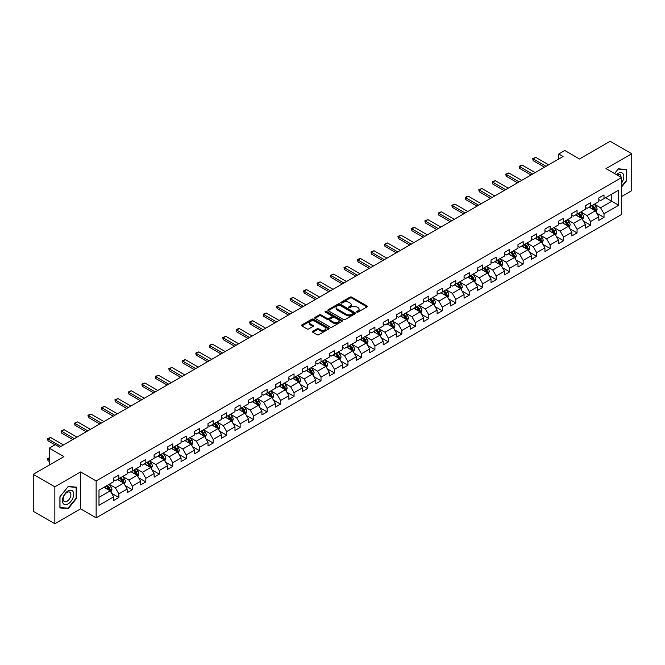 <?xml version="1.0" encoding="UTF-8"?>
<svg xmlns="http://www.w3.org/2000/svg" width="665" height="665" viewBox="0 0 665 665"><rect width="100%" height="100%" fill="white"/><g stroke="black" fill="none" stroke-linecap="round" stroke-linejoin="round"><path stroke-width="1" d="M356.797 312.118A0.84 0.482 0 0 0 357.986 312.118L366.997 306.914A1.197 0.69 0 0 0 367.346 306.424A1.197 0.69 0 0 0 366.997 305.933L351.735 297.122A1.197 0.69 0 0 0 350.039 297.122L341.029 302.326A0.84 0.482 0 0 0 342.217 303.007L343.381 302.334A3.84 2.219 0 0 1 348.809 302.334L350.081 303.074A3.84 2.219 0 0 1 351.203 304.637A3.84 2.219 0 0 1 350.081 306.208L348.917 306.873A0.84 0.482 0 0 0 350.098 307.562L351.27 306.889A3.84 2.219 0 0 1 356.689 306.889L357.969 307.621A3.84 2.219 0 0 1 359.092 309.192A3.84 2.219 0 0 1 357.969 310.755L356.797 311.428A0.84 0.482 0 0 0 356.797 312.118L356.797 311.428M312.808 331.295A1.197 0.69 0 0 0 312.459 331.785A1.197 0.69 0 0 0 312.808 332.276L317.097 334.744A1.197 0.69 0 0 0 318.793 334.744L328.793 328.967A1.197 0.69 0 0 0 329.15 328.477A1.197 0.69 0 0 0 328.793 327.986L313.531 319.175A1.197 0.69 0 0 0 311.835 319.175L301.827 324.952A1.197 0.69 0 0 0 301.478 325.443A1.197 0.69 0 0 0 301.827 325.933L307.006 328.917A1.197 0.69 0 0 0 308.701 328.917L312.982 326.449A1.197 0.69 0 0 0 313.331 325.958A1.197 0.69 0 0 0 312.982 325.468L310.414 323.988A3.209 1.854 0 0 1 309.474 322.675A3.209 1.854 0 0 1 311.453 320.962A3.209 1.854 0 0 1 314.952 321.37L325.002 327.172A3.209 1.854 0 0 1 325.941 328.477A3.209 1.854 0 0 1 323.963 330.189A3.209 1.854 0 0 1 320.464 329.79L318.793 328.818A1.197 0.69 0 0 0 317.097 328.818L312.808 331.295L312.808 332.276M621.559 196.541L631.75 190.656L631.75 153.748L610.154 141.279L579.481 158.985L564.801 150.506L558.75 153.997L563.072 156.491L59.601 447.163L55.278 444.669L49.235 448.16L49.235 465.118M54.846 486.813L54.846 523.721L80.59 508.858L80.59 471.951L54.846 486.813L33.25 474.345L63.915 456.639L49.235 448.16M80.59 471.951L96.142 480.928L621.559 177.588L621.559 214.496L96.142 517.836L96.142 480.928M631.75 153.748L606.006 168.611L621.559 177.588M343.464 319.516A1.197 0.69 0 0 0 345.16 319.516L355.168 313.739A1.197 0.69 0 0 0 355.517 313.257A1.197 0.69 0 0 0 355.168 312.766L339.906 303.955A1.197 0.69 0 0 0 338.211 303.955L328.202 309.732A1.197 0.69 0 0 0 327.853 310.214A1.197 0.69 0 0 0 328.202 310.705L343.464 319.516M325.609 312.292A0.84 0.482 0 0 1 326.465 312.417L341.968 321.361L331.976 327.13A1.197 0.69 0 0 1 330.281 327.13L315.019 318.319L315.019 317.338A1.197 0.69 0 0 0 314.661 317.828A1.197 0.69 0 0 0 315.019 318.319M315.019 317.338L319.3 314.869A1.197 0.69 0 0 1 320.996 314.869L327.188 318.444A1.197 0.69 0 0 0 328.884 318.444L331.719 316.806A1.197 0.69 0 0 0 332.076 316.316A1.197 0.69 0 0 0 331.719 315.825L325.276 312.101A0.84 0.482 0 0 1 326.465 311.42L341.985 320.38A1.197 0.69 0 0 1 342.334 320.863A1.197 0.69 0 0 1 341.985 321.353L341.985 320.38M54.846 523.721L33.25 511.252L33.25 474.345M111.645 493.322L118.86 497.487L118.86 493.846L127.156 489.058L127.156 492.699L132.335 489.706L132.335 486.065L140.631 481.277L140.631 484.918L145.818 481.925L145.818 478.285L154.105 473.497L154.105 477.138L159.292 474.145L159.292 470.504L167.588 465.716L167.588 469.357L172.767 466.365L172.767 462.724L181.063 457.936L181.063 461.577L186.242 458.584L186.242 454.943L194.537 450.155L194.537 453.796L199.724 450.804L199.724 447.163L208.012 442.375L208.012 446.015L213.199 443.023L213.199 439.382L221.487 434.594L221.487 438.235L226.674 435.243L226.674 431.602L234.969 426.814L234.969 430.455L240.148 427.462L240.148 423.821L248.444 419.033L248.444 422.674L253.631 419.682L253.631 416.041L261.919 411.253L261.919 414.894L267.106 411.901L267.106 408.26L275.393 403.472L275.393 407.113L280.58 404.121L280.58 400.48L288.876 395.692L288.876 399.332L294.055 396.34L294.055 392.699L302.351 387.911L302.351 391.552L307.538 388.56L307.538 384.919L315.825 380.131L315.825 383.772L321.012 380.779L321.012 377.138L329.3 372.35L329.3 375.991L334.487 372.999L334.487 369.358L342.783 364.57L342.783 368.211L347.961 365.218L347.961 361.577L356.257 356.789L356.257 360.43L361.444 357.438L361.444 353.797L369.732 349.009L369.732 352.65L374.919 349.657L374.919 346.016L383.206 341.228L383.206 344.869L388.393 341.877L388.393 338.236L396.689 333.448L396.689 337.089L401.868 334.096L401.868 330.455L410.164 325.667L410.164 329.308L415.351 326.316L415.351 322.675L423.638 317.887L423.638 321.528L428.825 318.535L428.825 314.894L437.113 310.106L437.113 313.747L442.3 310.755L442.3 307.114L450.596 302.326L450.596 305.966L455.774 302.974L455.774 299.333L464.07 294.545L464.07 298.186L469.257 295.194L469.257 291.553L477.545 286.765L477.545 290.406L482.732 287.413L482.732 283.772L491.019 278.984L491.019 282.625L496.206 279.632L496.206 275.992L504.502 271.204L504.502 274.844L509.681 271.852L509.681 268.211L517.977 263.423L517.977 267.064L523.156 264.072L523.156 260.431L531.451 255.643L531.451 259.284L536.638 256.291L536.638 252.65L544.926 247.862L544.926 251.503L550.113 248.511L550.113 244.87L558.409 240.082L558.409 243.722L563.587 240.73L563.587 237.089L571.883 232.301L571.883 235.942L577.062 232.95L577.062 229.309L585.358 224.521L585.358 228.162L590.545 225.169L590.545 221.528L598.832 216.74L598.832 220.381L604.019 217.388L604.019 213.748L618.708 205.269L618.708 190.107L611.792 194.097L611.792 201.279L618.708 205.269M118.86 497.487L113.682 500.479L113.682 496.838L98.994 505.317L98.994 490.155L113.682 481.676L113.682 478.035L118.86 475.043L118.86 478.684L127.156 473.896L127.156 470.255L132.335 467.262L132.335 470.903L140.631 466.115L140.631 462.474L145.818 459.482L145.818 463.123L154.105 458.335L154.105 454.694L159.292 451.701L159.292 455.342L167.588 450.554L167.588 446.913L172.767 443.921L172.767 447.562L181.063 442.774L181.063 439.133L186.242 436.14L186.242 439.781L194.537 434.993L194.537 431.352L199.724 428.36L199.724 432.001L208.012 427.213L208.012 423.572L213.199 420.579L213.199 424.22L221.487 419.432L221.487 415.791L226.674 412.799L226.674 416.44L234.969 411.652L234.969 408.011L240.148 405.018L240.148 408.659L248.444 403.871L248.444 400.23L253.631 397.238L253.631 400.879L261.919 396.091L261.919 392.45L267.106 389.457L267.106 393.098L275.393 388.31L275.393 384.669L280.58 381.677L280.58 385.318L288.876 380.53L288.876 376.889L294.055 373.896L294.055 377.537L302.351 372.749L302.351 369.108L307.538 366.116L307.538 369.757L315.825 364.969L315.825 361.328L321.012 358.335L321.012 361.976L329.3 357.188L329.3 353.547L334.487 350.555L334.487 354.196L342.783 349.408L342.783 345.767L347.961 342.774L347.961 346.415L356.257 341.627L356.257 337.986L361.444 334.994L361.444 338.635L369.732 333.847L369.732 330.206L374.919 327.213L374.919 330.854L383.206 326.066L383.206 322.425L388.393 319.433L388.393 323.074L396.689 318.286L396.689 314.645L401.868 311.652L401.868 315.293L410.164 310.505L410.164 306.864L415.351 303.872L415.351 307.513L423.638 302.725L423.638 299.084L428.825 296.091L428.825 299.732L437.113 294.944L437.113 291.303L442.3 288.311L442.3 291.952L450.596 287.164L450.596 283.523L455.774 280.53L455.774 284.171L464.07 279.383L464.07 275.742L469.257 272.75L469.257 276.391L477.545 271.603L477.545 267.962L482.732 264.969L482.732 268.61L491.019 263.822L491.019 260.181L496.206 257.189L496.206 260.83L504.502 256.042L504.502 252.401L509.681 249.408L509.681 253.049L517.977 248.261L517.977 244.62L523.156 241.628L523.156 245.269L531.451 240.481L531.451 236.84L536.638 233.847L536.638 237.488L544.926 232.7L544.926 229.059L550.113 226.067L550.113 229.708L558.409 224.92L558.409 221.279L563.587 218.286L563.587 221.927L571.883 217.139L571.883 213.498L577.062 210.506L577.062 214.147L585.358 209.359L585.358 205.718L590.545 202.725L590.545 206.366L598.832 201.578L598.832 197.937L604.019 194.945L604.019 198.586L618.708 190.107M117.481 479.482L123.698 483.073L115.402 487.861L109.185 484.27M113.682 479.681L115.402 480.679L118.86 478.684M115.402 487.861L118.86 493.846M123.698 483.073L127.156 489.058M130.955 471.701L137.173 475.292L128.885 480.08L122.659 476.489M127.156 471.901L128.885 472.898L132.335 470.903M128.885 480.08L132.335 486.065M137.173 475.292L140.631 481.277M144.43 463.921L150.656 467.512L142.36 472.3L136.142 468.709M140.631 464.12L142.36 465.118L145.818 463.123M142.36 472.3L145.818 478.285M150.656 467.512L154.105 473.497M157.913 456.14L164.13 459.731L155.834 464.519L149.617 460.928M154.105 456.34L155.834 457.337L159.292 455.342M155.834 464.519L159.292 470.504M164.13 459.731L167.588 465.716M171.387 448.36L177.605 451.951L169.309 456.739L163.091 453.148M167.588 448.559L169.309 449.557L172.767 447.562M169.309 456.739L172.767 462.724M177.605 451.951L181.063 457.936M184.862 440.579L191.079 444.17L182.792 448.958L176.566 445.367M181.063 440.779L182.792 441.776L186.242 439.781M182.792 448.958L186.242 454.943M191.079 444.17L194.537 450.155M198.336 432.799L204.562 436.39L196.266 441.178L190.049 437.587M194.537 432.998L196.266 433.996L199.724 432.001M196.266 441.178L199.724 447.163M204.562 436.39L208.012 442.375M211.819 425.018L218.037 428.609L209.741 433.397L203.523 429.806M208.012 425.218L209.741 426.215L213.199 424.22M209.741 433.397L213.199 439.382M218.037 428.609L221.487 434.594M225.294 417.238L231.511 420.829L223.216 425.617L216.998 422.026M221.487 417.437L223.216 418.435L226.674 416.44M223.216 425.617L226.674 431.602M231.511 420.829L234.969 426.814M238.768 409.457L244.986 413.048L236.698 417.836L230.472 414.245M234.969 409.657L236.698 410.654L240.148 408.659M236.698 417.836L240.148 423.821M244.986 413.048L248.444 419.033M252.243 401.677L258.469 405.268L250.173 410.056L243.955 406.465M248.444 401.876L250.173 402.874L253.631 400.879M250.173 410.056L253.631 416.041M258.469 405.268L261.919 411.253M265.717 393.896L271.943 397.487L263.648 402.275L257.43 398.684M261.919 394.096L263.648 395.093L267.106 393.098M263.648 402.275L267.106 408.26M271.943 397.487L275.393 403.472M279.2 386.116L285.418 389.707L277.122 394.495L270.904 390.904M275.393 386.315L277.122 387.313L280.58 385.318M277.122 394.495L280.58 400.48M285.418 389.707L288.876 395.692M292.675 378.335L298.893 381.926L290.605 386.714L284.379 383.123M288.876 378.535L290.605 379.532L294.055 377.537M290.605 386.714L294.055 392.699M298.893 381.926L302.351 387.911M306.149 370.555L312.375 374.146L304.08 378.934L297.862 375.343M302.351 370.754L304.08 371.752L307.538 369.757M304.08 378.934L307.538 384.919M312.375 374.146L315.825 380.131M319.624 362.774L325.85 366.365L317.554 371.153L311.336 367.562M315.825 362.974L317.554 363.971L321.012 361.976M317.554 371.153L321.012 377.138M325.85 366.365L329.3 372.35M333.107 354.994L339.325 358.585L331.029 363.373L324.811 359.782M329.3 355.193L331.029 356.191L334.487 354.196M331.029 363.373L334.487 369.358M339.325 358.585L342.783 364.57M346.581 347.213L352.799 350.804L344.512 355.592L338.286 352.001M342.783 347.413L344.512 348.41L347.961 346.415M344.512 355.592L347.961 361.577M352.799 350.804L356.257 356.789M360.056 339.433L366.282 343.024L357.986 347.812L351.768 344.221M356.257 339.632L357.986 340.63L361.444 338.635M357.986 347.812L361.444 353.797M366.282 343.024L369.732 349.009M373.531 331.652L379.757 335.243L371.461 340.031L365.243 336.44M369.732 331.852L371.461 332.849L374.919 330.854M371.461 340.031L374.919 346.016M379.757 335.243L383.206 341.228M387.013 323.872L393.231 327.463L384.935 332.251L378.718 328.66M383.206 324.071L384.935 325.069L388.393 323.074M384.935 332.251L388.393 338.236M393.231 327.463L396.689 333.448M400.488 316.091L406.706 319.682L398.418 324.47L392.192 320.879M396.689 316.291L398.418 317.288L401.868 315.293M398.418 324.47L401.868 330.455M406.706 319.682L410.164 325.667M413.963 308.311L420.18 311.902L411.893 316.69L405.675 313.099M410.164 308.51L411.893 309.508L415.351 307.513M411.893 316.69L415.351 322.675M420.18 311.902L423.638 317.887M427.437 300.53L433.663 304.121L425.367 308.909L419.15 305.318M423.638 300.73L425.367 301.727L428.825 299.732M425.367 308.909L428.825 314.894M433.663 304.121L437.113 310.106M440.92 292.75L447.138 296.341L438.842 301.129L432.624 297.538M437.113 292.949L438.842 293.947L442.3 291.952M438.842 301.129L442.3 307.114M447.138 296.341L450.596 302.326M454.394 284.969L460.612 288.56L452.325 293.348L446.099 289.757M450.596 285.169L452.325 286.166L455.774 284.171M452.325 293.348L455.774 299.333M460.612 288.56L464.07 294.545M467.869 277.189L474.087 280.78L465.799 285.568L459.582 281.977M464.07 277.388L465.799 278.386L469.257 276.391M465.799 285.568L469.257 291.553M474.087 280.78L477.545 286.765M481.344 269.408L487.57 272.999L479.274 277.787L473.056 274.196M477.545 269.608L479.274 270.605L482.732 268.61M479.274 277.787L482.732 283.772M487.57 272.999L491.019 278.984M494.827 261.628L501.044 265.219L492.748 270.007L486.531 266.416M491.019 261.827L492.748 262.825L496.206 260.83M492.748 270.007L496.206 275.992M501.044 265.219L504.502 271.204M508.301 253.847L514.519 257.438L506.231 262.226L500.005 258.635M504.502 254.047L506.231 255.044L509.681 253.049M506.231 262.226L509.681 268.211M514.519 257.438L517.977 263.423M521.776 246.067L527.993 249.658L519.706 254.446L513.488 250.855M517.977 246.266L519.706 247.264L523.156 245.269M519.706 254.446L523.156 260.431M527.993 249.658L531.451 255.643M535.25 238.286L541.476 241.877L533.18 246.665L526.963 243.074M531.451 238.486L533.18 239.483L536.638 237.488M533.18 246.665L536.638 252.65M541.476 241.877L544.926 247.862M548.733 230.506L554.951 234.097L546.655 238.885L540.437 235.294M544.926 230.705L546.655 231.703L550.113 229.708M546.655 238.885L550.113 244.87M554.951 234.097L558.409 240.082M562.208 222.725L568.425 226.316L560.138 231.104L553.912 227.513M558.409 222.925L560.138 223.922L563.587 221.927M560.138 231.104L563.587 237.089M568.425 226.316L571.883 232.301M575.682 214.945L581.9 218.536L573.612 223.324L567.386 219.733M571.883 215.144L573.612 216.142L577.062 214.147M573.612 223.324L577.062 229.309M581.9 218.536L585.358 224.521M589.157 207.164L595.383 210.755L587.087 215.543L580.869 211.952M585.358 207.364L587.087 208.361L590.545 206.366M587.087 215.543L590.545 221.528M595.383 210.755L598.832 216.74M605.574 197.688L611.792 201.279L600.562 207.763L594.344 204.172M598.832 199.583L600.562 200.581L604.019 198.586M600.562 207.763L604.019 213.748M80.59 508.858L96.142 517.836M558.75 153.997L558.75 158.985M98.994 497.337L110.224 490.853L104.006 487.262M110.224 490.853L113.682 496.838M596.804 213.224L604.019 217.388M583.33 221.004L590.545 225.169M569.855 228.785L577.062 232.95M556.372 236.565L563.587 240.73M542.898 244.346L550.113 248.511M529.423 252.126L536.638 256.291M515.949 259.907L523.156 264.072M502.466 267.687L509.681 271.852M488.991 275.468L496.206 279.632M475.517 283.248L482.732 287.413M462.042 291.029L469.257 295.194M448.559 298.809L455.774 302.974M435.085 306.59L442.3 310.755M421.61 314.37L428.825 318.535M408.135 322.151L415.351 326.316M394.653 329.931L401.868 334.096M381.178 337.712L388.393 341.877M367.703 345.492L374.919 349.657M354.229 353.273L361.444 357.438M340.754 361.053L347.961 365.218M327.271 368.834L334.487 372.999M313.797 376.614L321.012 380.779M300.322 384.395L307.538 388.56M286.848 392.175L294.055 396.34M273.365 399.956L280.58 404.121M259.89 407.736L267.106 411.901M246.416 415.517L253.631 419.682M232.941 423.297L240.148 427.462M219.458 431.078L226.674 435.243M205.984 438.858L213.199 443.023M192.509 446.639L199.724 450.804M179.035 454.419L186.242 458.584M165.552 462.2L172.767 466.365M152.077 469.98L159.292 474.145M138.603 477.761L145.818 481.925M125.128 485.541L132.335 489.706M621.559 187.065L626.696 180.672L626.696 169.558L618.359 168.81L614.56 173.548M59.9 507.91L68.237 508.659L76.575 498.285L76.575 487.171L68.237 486.423L59.9 496.797L59.9 507.91M626.264 180.423L626.696 180.672M76.142 498.035L76.575 498.285M67.356 508.143L68.237 508.659M357.138 312.234L357.969 311.752A3.84 2.219 0 0 0 359.092 310.189L359.092 309.192M351.203 304.637L351.203 305.634A3.84 2.219 0 0 1 350.081 307.205L349.25 307.679M366.98 306.922L351.735 298.12A1.197 0.69 0 0 0 350.039 298.12L341.361 303.124M355.168 312.766L355.168 313.739L339.906 304.952A1.197 0.69 0 0 0 338.211 304.952L328.219 310.713L328.202 309.732M353.049 313.597A0.84 0.482 0 0 0 353.049 312.907L339.649 305.177A0.84 0.482 0 0 0 338.46 305.177L337.23 305.883A3.84 2.219 0 0 0 336.108 307.454A3.84 2.219 0 0 0 337.23 309.017L346.39 314.304A3.84 2.219 0 0 0 351.818 314.304L353.049 313.597L353.049 314.595A0.84 0.482 0 0 0 353.29 314.254L353.29 313.257M336.108 307.454L336.108 308.452A3.84 2.219 0 0 0 337.23 310.015L337.23 309.017M353.049 314.595L351.818 315.301A3.84 2.219 0 0 1 346.39 315.301L337.23 310.015M315.035 318.327L319.3 315.867L319.3 314.869M332.076 316.316L332.076 317.313A1.197 0.69 0 0 1 331.719 317.803L328.884 319.441A1.197 0.69 0 0 1 327.188 319.441L320.996 315.867A1.197 0.69 0 0 0 319.3 315.867M333.606 322.151A3.209 1.854 0 0 0 337.105 322.55A3.209 1.854 0 0 0 339.084 320.838A3.209 1.854 0 0 0 338.144 319.532L334.603 317.488A1.197 0.69 0 0 0 332.907 317.488L330.064 319.125A1.197 0.69 0 0 0 329.715 319.616A1.197 0.69 0 0 0 330.064 320.106L333.606 322.151L333.606 323.148A3.209 1.854 0 0 0 337.105 323.547A3.209 1.854 0 0 0 339.084 321.835L339.084 320.838M329.715 319.616L329.715 320.613A1.197 0.69 0 0 0 330.064 321.104L330.064 320.106M333.606 323.148L330.064 321.104M325.941 328.477L325.941 329.474A3.209 1.854 0 0 1 323.963 331.187A3.209 1.854 0 0 1 320.464 330.788L318.793 329.815A1.197 0.69 0 0 0 317.097 329.815L312.824 332.284M309.474 322.675L309.474 323.672A3.209 1.854 0 0 0 310.414 324.986L310.414 323.988M312.966 326.457L310.414 324.986M328.776 328.976L313.531 320.173A1.197 0.69 0 0 0 311.835 320.173L301.844 325.941L301.827 324.952M596.064 211.936L597.087 209.342A3.234 1.87 -120 0 0 596.056 206.591L594.277 204.213M591.168 208.32L589.955 206.707M591.592 205.759L593.38 208.137A3.234 1.87 60 0 1 594.302 210.082L595.341 209.483A3.234 1.87 -120 0 0 594.419 207.538L592.631 205.161M591.825 205.626L593.803 208.261A1.646 0.956 60 0 1 594.103 208.768L595.341 209.483M546.056 166.317L533.164 158.869L533.164 160.664L532.69 158.594L535.757 157.372L548.642 164.82M544.494 167.214L533.164 160.664M535.757 157.372L533.164 158.869L532.69 158.594M621.559 183.075A7.938 4.588 120 0 0 623.047 180.265A7.938 4.588 120 0 0 622.556 173.233A7.938 4.588 120 0 0 616.472 174.646M625.732 169.475L626.264 169.783L626.264 180.548L621.559 186.408M614.576 173.557L618.184 169.06L626.264 169.783M621.002 177.264A5.436 3.142 120 0 0 619.88 174.529A5.436 3.142 120 0 0 616.954 174.928M68.063 503.92A7.938 4.588 120 0 0 73.682 494.195A7.938 4.588 120 0 0 68.063 490.953A7.938 4.588 120 0 0 62.452 500.679A7.938 4.588 120 0 0 68.063 503.92M67.04 501.285A5.436 3.142 120 0 0 70.59 496.497A5.436 3.142 120 0 0 69.759 492.142A5.436 3.142 120 0 0 67.04 492.408A5.436 3.142 120 0 0 63.491 497.204A5.436 3.142 120 0 0 64.322 501.56A5.436 3.142 120 0 0 67.04 501.285M59.991 496.722L68.063 486.672L76.142 487.395L76.142 498.16L68.063 508.21L59.991 507.486L59.991 496.722M75.611 487.079L76.142 487.395M582.59 219.716L583.612 217.131A3.234 1.87 -120 0 0 582.582 214.371L580.794 211.994M577.686 216.1L576.48 214.487M578.118 213.54L579.905 215.917A3.234 1.87 60 0 1 580.828 217.862L581.867 217.264A3.234 1.87 -120 0 0 580.936 215.319L579.157 212.941M578.342 213.407L580.321 216.05A1.646 0.956 60 0 1 580.62 216.549L581.867 217.264M569.107 227.497L570.138 224.911A3.234 1.87 -120 0 0 569.107 222.152L567.32 219.774M564.211 223.881L563.006 222.268M564.643 221.32L566.422 223.698A3.234 1.87 60 0 1 567.353 225.643L568.392 225.044A3.234 1.87 -120 0 0 567.461 223.099L565.682 220.722M564.868 221.187L566.846 223.831A1.646 0.956 60 0 1 567.145 224.329L568.392 225.044M532.574 174.097L519.689 166.649L519.689 168.445L519.215 166.375L520.504 165.627L522.274 165.153L535.167 172.601M531.019 174.995L519.689 168.445M522.274 165.153L519.689 166.649L519.215 166.375M519.099 181.878L506.206 174.43L506.206 176.225L505.733 174.155L508.8 172.933L521.692 180.381M517.545 182.775L506.206 176.225M508.8 172.933L506.206 174.43L505.733 174.155M555.632 235.277L556.663 232.692A3.234 1.87 -120 0 0 555.624 229.932L553.845 227.555M550.736 231.661L549.523 230.048M551.169 229.101L552.948 231.478A3.234 1.87 60 0 1 553.879 233.423L554.909 232.825A3.234 1.87 -120 0 0 553.987 230.88L552.199 228.502M551.393 228.968L553.371 231.611A1.646 0.956 60 0 1 553.671 232.11L554.909 232.825M542.158 243.058L543.18 240.472A3.234 1.87 -120 0 0 542.15 237.713L540.371 235.335M537.262 239.442L536.048 237.829M537.686 236.881L539.473 239.259A3.234 1.87 60 0 1 540.396 241.204L541.435 240.605A3.234 1.87 -120 0 0 540.512 238.66L538.725 236.283M537.918 236.748L539.897 239.392A1.646 0.956 60 0 1 540.196 239.89L541.435 240.605M528.683 250.838L529.706 248.253A3.234 1.87 -120 0 0 528.675 245.493L526.888 243.116M523.779 247.222L522.574 245.609M524.211 244.662L525.998 247.039A3.234 1.87 60 0 1 526.921 248.984L527.96 248.386A3.234 1.87 -120 0 0 527.029 246.441L525.25 244.063M524.436 244.529L526.414 247.172A1.646 0.956 60 0 1 526.713 247.671L527.96 248.386M505.624 189.658L492.732 182.21L492.732 184.006L492.258 181.936L493.555 181.188L495.325 180.714L508.218 188.162M504.07 190.556L492.732 184.006M495.325 180.714L492.732 182.21L492.258 181.936M492.15 197.439L479.257 189.991L479.257 191.786L478.783 189.716L481.851 188.494L494.735 195.942M490.587 198.336L479.257 191.786M481.851 188.494L479.257 189.991L478.783 189.716M478.667 205.219L465.783 197.771L465.783 199.567L465.309 197.497L466.597 196.749L468.368 196.275L481.261 203.723M477.113 206.117L465.783 199.567M468.368 196.275L465.783 197.771L465.309 197.497M465.192 213L452.3 205.552L452.3 207.347L451.826 205.277L454.893 204.055L467.786 211.503M463.638 213.897L452.3 207.347M454.893 204.055L452.3 205.552L451.826 205.277M451.718 220.78L438.825 213.332L438.825 215.136L438.351 213.058L439.648 212.31L441.419 211.836L454.311 219.284M450.163 221.678L438.825 215.136M441.419 211.836L438.825 213.332L438.351 213.058M438.243 228.56L425.351 221.121L425.351 222.916L424.877 220.847L427.944 219.625L440.829 227.064M436.681 229.458L425.351 222.916M427.944 219.625L425.351 221.121L424.877 220.847M424.76 236.341L411.876 228.901L411.876 230.697L411.402 228.627L412.691 227.879L414.47 227.405L427.354 234.845M423.206 237.239L411.876 230.697M414.47 227.405L411.876 228.901L411.402 228.627M411.286 244.122L398.393 236.682L398.393 238.477L397.919 236.407L400.987 235.186L413.879 242.625M409.731 245.019L398.393 238.477M400.987 235.186L398.393 236.682L397.919 236.407M397.811 251.902L384.919 244.462L384.919 246.258L384.445 244.188L387.512 242.966L400.405 250.406M396.257 252.8L384.919 246.258M387.512 242.966L384.919 244.462L384.445 244.188M384.337 259.683L371.444 252.243L371.444 254.038L370.97 251.969L374.038 250.747L386.922 258.186M382.774 260.58L371.444 254.038M374.038 250.747L371.444 252.243L370.97 251.969M370.854 267.463L357.969 260.023L357.969 261.819L357.496 259.749L358.784 259.001L360.563 258.527L373.447 265.967M369.299 268.361L357.969 261.819M360.563 258.527L357.969 260.023L357.496 259.749M357.379 275.244L344.487 267.804L344.487 269.599L344.013 267.529L347.08 266.308L359.973 273.747M355.825 276.141L344.487 269.599M347.08 266.308L344.487 267.804L344.013 267.529M343.905 283.024L331.012 275.584L331.012 277.38L330.538 275.31L333.606 274.088L346.498 281.528M342.35 283.922L331.012 277.38M333.606 274.088L331.012 275.584L330.538 275.31M330.43 290.805L317.538 283.365L317.538 285.16L317.064 283.091L320.131 281.869L333.015 289.308M328.867 291.702L317.538 285.16M320.131 281.869L317.538 283.365L317.064 283.091M316.947 298.585L304.063 291.145L304.063 292.941L303.589 290.871L304.878 290.123L306.656 289.649L319.541 297.089M315.393 299.483L304.063 292.941M306.656 289.649L304.063 291.145L303.589 290.871M303.473 306.365L290.588 298.926L290.588 300.721L290.106 298.651L293.174 297.43L306.066 304.869M301.918 307.263L290.588 300.721M293.174 297.43L290.588 298.926L290.106 298.651M289.998 314.146L277.106 306.706L277.106 308.502L276.632 306.432L279.699 305.21L292.592 312.65M288.444 315.044L277.106 308.502M279.699 305.21L277.106 306.706L276.632 306.432M276.524 321.926L263.631 314.487L263.631 316.282L263.157 314.213L266.224 312.991L279.109 320.43M274.969 322.824L263.631 316.282M266.224 312.991L263.631 314.487L263.157 314.213M263.041 329.707L250.156 322.267L250.156 324.063L249.683 321.993L250.971 321.245L252.75 320.771L265.634 328.211M261.486 330.605L250.156 324.063M252.75 320.771L250.156 322.267L249.683 321.993M515.2 258.619L516.231 256.033A3.234 1.87 -120 0 0 515.2 253.274L513.413 250.896M510.304 255.003L509.099 253.39M510.737 252.442L512.515 254.82A3.234 1.87 60 0 1 513.447 256.765L514.486 256.166A3.234 1.87 -120 0 0 513.555 254.221L511.776 251.844M510.961 252.309L512.939 254.953A1.646 0.956 60 0 1 513.239 255.451L514.486 256.166M501.726 266.399L502.757 263.814A3.234 1.87 -120 0 0 501.718 261.054L499.939 258.677M496.83 262.783L495.616 261.17M497.262 260.223L499.041 262.6A3.234 1.87 60 0 1 499.972 264.545L501.003 263.947A3.234 1.87 -120 0 0 500.08 262.002L498.293 259.624M497.487 260.09L499.465 262.733A1.646 0.956 60 0 1 499.764 263.232L501.003 263.947M488.251 274.18L489.274 271.594A3.234 1.87 -120 0 0 488.243 268.835L486.464 266.457M483.355 270.564L482.142 268.951M483.788 268.003L485.566 270.381A3.234 1.87 60 0 1 486.489 272.326L487.528 271.727A3.234 1.87 -120 0 0 486.605 269.782L484.818 267.405M484.012 267.87L485.99 270.514A1.646 0.956 60 0 1 486.29 271.012L487.528 271.727M474.777 281.96L475.799 279.375A3.234 1.87 -120 0 0 474.768 276.615L472.981 274.238M469.881 278.344L468.667 276.731M470.305 275.784L472.092 278.161A3.234 1.87 60 0 1 473.014 280.106L474.054 279.508A3.234 1.87 -120 0 0 473.123 277.563L471.344 275.185M470.529 275.651L472.507 278.294A1.646 0.956 60 0 1 472.807 278.793L474.054 279.508M461.294 289.74L462.325 287.155A3.234 1.87 -120 0 0 461.294 284.396L459.507 282.018M456.398 286.125L455.193 284.512M456.83 283.564L458.617 285.942A3.234 1.87 60 0 1 459.54 287.887L460.579 287.288A3.234 1.87 -120 0 0 459.648 285.343L457.869 282.966M457.055 283.431L459.033 286.075A1.646 0.956 60 0 1 459.332 286.573L460.579 287.288M447.819 297.521L448.85 294.936A3.234 1.87 -120 0 0 447.811 292.176L446.032 289.799M442.923 293.905L441.71 292.292M443.356 291.345L445.134 293.722A3.234 1.87 60 0 1 446.065 295.667L447.096 295.069A3.234 1.87 -120 0 0 446.173 293.124L444.386 290.746M443.58 291.212L445.558 293.855A1.646 0.956 60 0 1 445.858 294.354L447.096 295.069M434.345 305.301L435.367 302.716A3.234 1.87 -120 0 0 434.336 299.957L432.558 297.579M429.449 301.686L428.235 300.073M429.881 299.125L431.66 301.503A3.234 1.87 60 0 1 432.582 303.448L433.622 302.849A3.234 1.87 -120 0 0 432.699 300.904L430.912 298.527M430.105 298.992L432.084 301.636A1.646 0.956 60 0 1 432.383 302.134L433.622 302.849M420.87 313.082L421.893 310.497A3.234 1.87 -120 0 0 420.862 307.737L419.075 305.36M415.974 309.466L414.76 307.853M416.398 306.906L418.185 309.283A3.234 1.87 60 0 1 419.108 311.228L420.147 310.63A3.234 1.87 -120 0 0 419.216 308.685L417.437 306.307M416.623 306.773L418.601 309.416A1.646 0.956 60 0 1 418.9 309.915L420.147 310.63M407.387 320.863L408.418 318.277A3.234 1.87 -120 0 0 407.387 315.518L405.6 313.14M402.491 317.247L401.286 315.634M402.924 314.686L404.711 317.064A3.234 1.87 60 0 1 405.633 319.009L406.672 318.41A3.234 1.87 -120 0 0 405.741 316.465L403.963 314.088M403.148 314.553L405.126 317.197A1.646 0.956 60 0 1 405.426 317.695L406.672 318.41M393.913 328.643L394.944 326.058A3.234 1.87 -120 0 0 393.904 323.298L392.126 320.921M389.017 325.027L387.803 323.414M389.449 322.467L391.228 324.844A3.234 1.87 60 0 1 392.159 326.789L393.19 326.191A3.234 1.87 -120 0 0 392.267 324.246L390.48 321.868M389.673 322.334L391.652 324.977A1.646 0.956 60 0 1 391.951 325.476L393.19 326.191M380.438 336.424L381.461 333.838A3.234 1.87 -120 0 0 380.43 331.079L378.651 328.701M375.542 332.808L374.329 331.195M375.974 330.247L377.753 332.625A3.234 1.87 60 0 1 378.684 334.57L379.715 333.971A3.234 1.87 -120 0 0 378.792 332.026L377.005 329.649M376.199 330.114L378.177 332.758A1.646 0.956 60 0 1 378.476 333.256L379.715 333.971M366.964 344.204L367.986 341.619A3.234 1.87 -120 0 0 366.955 338.859L365.168 336.482M362.068 340.588L360.854 338.975M362.492 338.028L364.279 340.405A3.234 1.87 60 0 1 365.201 342.35L366.24 341.752A3.234 1.87 -120 0 0 365.309 339.807L363.531 337.429M362.716 337.895L364.694 340.538A1.646 0.956 60 0 1 364.994 341.037L366.24 341.752M353.481 351.985L354.512 349.399A3.234 1.87 -120 0 0 353.481 346.64L351.694 344.262M348.585 348.369L347.379 346.756M349.017 345.808L350.804 348.186A3.234 1.87 60 0 1 351.727 350.131L352.766 349.532A3.234 1.87 -120 0 0 351.835 347.587L350.056 345.21M349.241 345.675L351.22 348.319A1.646 0.956 60 0 1 351.519 348.817L352.766 349.532M340.006 359.765L341.037 357.18A3.234 1.87 -120 0 0 339.998 354.42L338.219 352.043M335.11 356.149L333.897 354.536M335.542 353.589L337.321 355.966A3.234 1.87 60 0 1 338.252 357.911L339.283 357.313A3.234 1.87 -120 0 0 338.36 355.368L336.573 352.99M335.767 353.456L337.745 356.099A1.646 0.956 60 0 1 338.044 356.598L339.283 357.313M326.532 367.546L327.554 364.96A3.234 1.87 -120 0 0 326.523 362.201L324.744 359.823M321.636 363.93L320.422 362.317M322.068 361.369L323.847 363.747A3.234 1.87 60 0 1 324.778 365.692L325.808 365.093A3.234 1.87 -120 0 0 324.886 363.148L323.099 360.771M322.292 361.236L324.271 363.88A1.646 0.956 60 0 1 324.57 364.378L325.808 365.093M313.057 375.326L314.079 372.741A3.234 1.87 -120 0 0 313.049 369.981L311.262 367.604M308.161 371.71L306.947 370.097M308.585 369.15L310.372 371.527A3.234 1.87 60 0 1 311.295 373.472L312.334 372.874A3.234 1.87 -120 0 0 311.411 370.929L309.624 368.551M308.809 369.017L310.788 371.66A1.646 0.956 60 0 1 311.087 372.159L312.334 372.874M299.574 383.107L300.605 380.521A3.234 1.87 -120 0 0 299.574 377.762L297.787 375.384M294.678 379.491L293.473 377.878M295.11 376.93L296.898 379.308A3.234 1.87 60 0 1 297.82 381.261L298.859 380.663A3.234 1.87 -120 0 0 297.928 378.709L296.149 376.332M295.335 376.797L297.313 379.441A1.646 0.956 60 0 1 297.612 379.939L298.859 380.663M286.1 390.887L287.13 388.302A3.234 1.87 -120 0 0 286.091 385.542L284.312 383.165M281.204 387.271L279.99 385.658M281.636 384.711L283.415 387.088A3.234 1.87 60 0 1 284.346 389.042L285.376 388.443A3.234 1.87 -120 0 0 284.454 386.49L282.675 384.112M281.86 384.578L283.839 387.221A1.646 0.956 60 0 1 284.138 387.72L285.376 388.443M272.625 398.668L273.656 396.082A3.234 1.87 -120 0 0 272.617 393.323L270.838 390.945M267.729 395.052L266.515 393.439M268.161 392.491L269.94 394.869A3.234 1.87 60 0 1 270.871 396.822L271.902 396.224A3.234 1.87 -120 0 0 270.979 394.27L269.192 391.893M268.386 392.358L270.364 395.002A1.646 0.956 60 0 1 270.663 395.5L271.902 396.224M259.151 406.448L260.173 403.863A3.234 1.87 -120 0 0 259.142 401.103L257.355 398.726M254.254 402.832L253.041 401.219M254.678 400.272L256.466 402.649A3.234 1.87 60 0 1 257.388 404.603L258.427 404.004A3.234 1.87 -120 0 0 257.505 402.051L255.717 399.673M254.903 400.139L256.881 402.782A1.646 0.956 60 0 1 257.18 403.281L258.427 404.004M245.668 414.228L246.698 411.643A3.234 1.87 -120 0 0 245.668 408.884L243.88 406.506M240.772 410.613L239.566 409M241.204 408.052L242.991 410.43A3.234 1.87 60 0 1 243.914 412.383L244.953 411.785A3.234 1.87 -120 0 0 244.022 409.831L242.243 407.454M241.428 407.919L243.407 410.563A1.646 0.956 60 0 1 243.706 411.061L244.953 411.785M232.193 422.009L233.224 419.424A3.234 1.87 -120 0 0 232.185 416.664L230.406 414.287M227.297 418.401L226.083 416.78M227.729 415.833L229.508 418.21A3.234 1.87 60 0 1 230.439 420.164L231.478 419.565A3.234 1.87 -120 0 0 230.547 417.612L228.768 415.234M227.954 415.7L229.932 418.343A1.646 0.956 60 0 1 230.231 418.842L231.478 419.565M218.719 429.789L219.749 427.204A3.234 1.87 -120 0 0 218.71 424.445L216.931 422.067M213.822 426.182L212.609 424.561M214.255 423.613L216.034 425.991A3.234 1.87 60 0 1 216.965 427.944L217.995 427.346A3.234 1.87 -120 0 0 217.073 425.392L215.285 423.015M214.479 423.48L216.457 426.124A1.646 0.956 60 0 1 216.757 426.622L217.995 427.346M205.244 437.57L206.266 434.985A3.234 1.87 -120 0 0 205.236 432.225L203.448 429.848M200.348 433.962L199.134 432.341M200.772 431.394L202.559 433.771A3.234 1.87 60 0 1 203.482 435.725L204.521 435.126A3.234 1.87 -120 0 0 203.598 433.173L201.811 430.795M200.996 431.261L202.975 433.904A1.646 0.956 60 0 1 203.274 434.403L204.521 435.126M191.761 445.351L192.792 442.765A3.234 1.87 -120 0 0 191.761 440.006L189.974 437.628M186.865 441.743L185.66 440.122M187.297 439.174L189.084 441.552A3.234 1.87 60 0 1 190.007 443.505L191.046 442.907A3.234 1.87 -120 0 0 190.115 440.953L188.336 438.576M187.522 439.041L189.5 441.685A1.646 0.956 60 0 1 189.799 442.183L191.046 442.907M249.566 337.488L236.682 330.048L236.682 331.843L236.2 329.774L237.496 329.025L239.267 328.552L252.16 335.991M248.012 338.385L236.682 331.843M239.267 328.552L236.682 330.048L236.2 329.774M236.092 345.268L223.199 337.828L223.199 339.624L222.725 337.554L225.792 336.332L238.685 343.772M234.537 346.166L223.199 339.624M225.792 336.332L223.199 337.828L222.725 337.554M222.617 353.049L209.724 345.609L209.724 347.404L209.251 345.334L212.318 344.113L225.202 351.552M221.063 353.946L209.724 347.404M212.318 344.113L209.724 345.609L209.251 345.334M209.134 360.829L196.25 353.389L196.25 355.185L195.776 353.115L197.073 352.367L198.843 351.893L211.728 359.333M207.58 361.727L196.25 355.185M198.843 351.893L196.25 353.389L195.776 353.115M195.66 368.61L182.775 361.17L182.775 362.965L182.293 360.896L183.59 360.147L185.36 359.674L198.253 367.113M194.105 369.507L182.775 362.965M185.36 359.674L182.775 361.17L182.293 360.896M182.185 376.39L169.292 368.95L169.292 370.746L168.819 368.676L171.886 367.454L184.779 374.894M180.631 377.288L169.292 370.746M171.886 367.454L169.292 368.95L168.819 368.676M168.711 384.171L155.818 376.731L155.818 378.526L155.344 376.457L158.411 375.235L171.296 382.674M167.156 385.068L155.818 378.526M158.411 375.235L155.818 376.731L155.344 376.457M155.228 391.951L142.343 384.511L142.343 386.307L141.869 384.237L143.166 383.489L144.937 383.015L157.821 390.455M153.673 392.849L142.343 386.307M144.937 383.015L142.343 384.511L141.869 384.237M141.753 399.732L128.869 392.292L128.869 394.087L128.387 392.018L129.683 391.269L131.454 390.796L144.347 398.235M140.199 400.629L128.869 394.087M131.454 390.796L128.869 392.292L128.387 392.018M178.286 453.131L179.317 450.546A3.234 1.87 -120 0 0 178.278 447.786L176.499 445.409M173.39 449.523L172.177 447.902M173.823 446.955L175.602 449.332A3.234 1.87 60 0 1 176.533 451.286L177.572 450.687A3.234 1.87 -120 0 0 176.641 448.734L174.862 446.356M174.047 446.822L176.025 449.465A1.646 0.956 60 0 1 176.325 449.964L177.572 450.687M128.279 407.512L115.386 400.072L115.386 401.868L114.912 399.798L117.979 398.576L130.872 406.016M126.724 408.41L115.386 401.868M117.979 398.576L115.386 400.072L114.912 399.798M164.812 460.92L165.843 458.326A3.234 1.87 -120 0 0 164.804 455.567L163.025 453.189M159.916 457.304L158.702 455.683M160.348 454.735L162.127 457.113A3.234 1.87 60 0 1 163.058 459.066L164.089 458.468A3.234 1.87 -120 0 0 163.166 456.514L161.379 454.137M160.573 454.602L162.551 457.246A1.646 0.956 60 0 1 162.85 457.744L164.089 458.468M114.804 415.293L101.911 407.853L101.911 409.648L101.437 407.579L104.505 406.357L117.389 413.796M113.25 416.19L101.911 409.648M104.505 406.357L101.911 407.853L101.437 407.579M151.337 468.7L152.36 466.107A3.234 1.87 -120 0 0 151.329 463.347L149.542 460.97M146.441 465.084L145.228 463.463M146.865 462.516L148.652 464.893A3.234 1.87 60 0 1 149.575 466.847L150.614 466.248A3.234 1.87 -120 0 0 149.692 464.295L147.904 461.917M147.09 462.383L149.068 465.026A1.646 0.956 60 0 1 149.367 465.525L150.614 466.248M101.321 423.073L88.437 415.633L88.437 417.429L87.963 415.359L89.26 414.611L91.03 414.137L103.915 421.577M99.767 423.971L88.437 417.429M91.03 414.137L88.437 415.633L87.963 415.359M137.855 476.481L138.885 473.887A3.234 1.87 -120 0 0 137.855 471.128L136.067 468.75M132.958 472.865L131.753 471.244M133.391 470.296L135.178 472.674A3.234 1.87 60 0 1 136.101 474.627L137.14 474.029A3.234 1.87 -120 0 0 136.209 472.075L134.43 469.698M133.615 470.163L135.594 472.807A1.646 0.956 60 0 1 135.893 473.305L137.14 474.029M87.847 430.854L74.962 423.414L74.962 425.209L74.48 423.14L77.547 421.918L90.44 429.357M86.292 431.751L74.962 425.209M77.547 421.918L74.962 423.414L74.48 423.14M124.38 484.261L125.411 481.668A3.234 1.87 -120 0 0 124.38 478.908L122.593 476.531M119.484 480.645L118.27 479.024M119.916 478.077L121.695 480.454A3.234 1.87 60 0 1 122.626 482.408L123.665 481.809A3.234 1.87 -120 0 0 122.734 479.856L120.955 477.478M120.141 477.944L122.119 480.587A1.646 0.956 60 0 1 122.418 481.086L123.665 481.809M74.372 438.634L61.479 431.194L61.479 432.99L61.005 430.92L64.073 429.698L76.965 437.138M72.817 439.532L61.479 432.99M64.073 429.698L61.479 431.194L61.005 430.92M110.905 492.042L111.936 489.448A3.234 1.87 -120 0 0 110.897 486.697L109.118 484.311M106.009 488.426L104.796 486.805M106.442 485.857L108.22 488.243A3.234 1.87 60 0 1 109.151 490.188L110.182 489.59A3.234 1.87 -120 0 0 109.26 487.644L107.472 485.259M106.666 485.733L108.644 488.368A1.646 0.956 60 0 1 108.944 488.866L110.182 489.59M49.235 458.218L48.005 458.925L49.235 459.631M48.005 460.72L47.531 458.651L48.005 460.72L49.235 461.427M47.531 458.651L49.235 457.794M60.897 446.414L48.005 438.975L48.005 440.77L47.531 438.701L50.598 437.479L63.483 444.918M55.02 444.819L48.005 440.77M50.598 437.479L48.005 438.975L47.531 438.701M357.969 311.752L357.969 310.755M348.917 307.562L348.917 306.873M350.081 307.205L350.081 306.208M341.029 303.007L341.029 302.326M350.039 298.12L350.039 297.122M351.735 298.12L351.735 297.122M366.997 306.914L366.997 305.933M338.211 304.952L338.211 303.955M339.906 304.952L339.906 303.955M346.39 315.301L346.39 314.304M351.818 315.301L351.818 314.304M320.996 315.867L320.996 314.869M327.188 319.441L327.188 318.444M328.884 319.441L328.884 318.444M331.719 317.803L331.719 316.806M326.465 312.417L326.465 311.42M317.097 329.815L317.097 328.818M318.793 329.815L318.793 328.818M320.464 330.788L320.464 329.79M312.982 326.449L312.982 325.468M311.835 320.173L311.835 319.175M313.531 320.173L313.531 319.175M328.793 328.967L328.793 327.986M595.059 210.572L597.07 209.409M594.419 207.538L596.056 206.591M592.116 208.868L593.38 208.137M581.584 218.353L583.596 217.189M580.936 215.319L582.582 214.371M578.633 216.649L579.905 215.917M568.11 226.133L570.113 224.97M567.461 223.099L569.107 222.152M565.159 224.429L566.422 223.698M554.635 233.914L556.638 232.75M553.987 230.88L555.624 229.932M551.684 232.21L552.948 231.478M541.152 241.694L543.164 240.531M540.512 238.66L542.15 237.713M538.209 239.99L539.473 239.259M527.678 249.475L529.689 248.311M527.029 246.441L528.675 245.493M524.727 247.771L525.998 247.039M514.203 257.255L516.206 256.091M513.555 254.221L515.2 253.274M511.252 255.551L512.515 254.82M500.728 265.036L502.732 263.872M500.08 262.002L501.718 261.054M497.777 263.332L499.041 262.6M487.245 272.816L489.257 271.653M486.605 269.782L488.243 268.835M484.303 271.112L485.566 270.381M473.771 280.597L475.783 279.433M473.123 277.563L474.768 276.615M470.82 278.893L472.092 278.161M460.296 288.377L462.3 287.214M459.648 285.343L461.294 284.396M457.345 286.673L458.617 285.942M446.822 296.158L448.825 294.994M446.173 293.124L447.811 292.176M443.871 294.454L445.134 293.722M433.339 303.938L435.351 302.775M432.699 300.904L434.336 299.957M430.396 302.234L431.66 301.503M419.864 311.719L421.876 310.555M419.216 308.685L420.862 307.737M416.913 310.015L418.185 309.283M406.39 319.499L408.393 318.336M405.741 316.465L407.387 315.518M403.439 317.795L404.711 317.064M392.915 327.28L394.919 326.116M392.267 324.246L393.904 323.298M389.964 325.576L391.228 324.844M379.432 335.06L381.444 333.897M378.792 332.026L380.43 331.079M376.49 333.356L377.753 332.625M365.958 342.841L367.969 341.677M365.309 339.807L366.955 338.859M363.007 341.137L364.279 340.405M352.483 350.621L354.487 349.457M351.835 347.587L353.481 346.64M349.532 348.917L350.804 348.186M339.009 358.402L341.012 357.238M338.36 355.368L339.998 354.42M336.058 356.698L337.321 355.966M325.526 366.182L327.537 365.019M324.886 363.148L326.523 362.201M322.583 364.478L323.847 363.747M312.051 373.963L314.063 372.799M311.411 370.929L313.049 369.981M309.1 372.259L310.372 371.527M298.577 381.743L300.58 380.579M297.928 378.709L299.574 377.762M295.626 380.039L296.898 379.308M285.102 389.524L287.105 388.36M284.454 386.49L286.091 385.542M282.151 387.82L283.415 387.088M271.619 397.304L273.631 396.141M270.979 394.27L272.617 393.323M268.677 395.6L269.94 394.869M258.145 405.085L260.156 403.921M257.505 402.051L259.142 401.103M255.194 403.381L256.466 402.649M244.67 412.865L246.673 411.702M244.022 409.831L245.668 408.884M241.719 411.161L242.991 410.43M231.196 420.646L233.199 419.49M230.547 417.612L232.185 416.664M228.245 418.942L229.508 418.21M217.713 428.426L219.724 427.271M217.073 425.392L218.71 424.445M214.77 426.722L216.034 425.991M204.238 436.207L206.25 435.051M203.598 433.173L205.236 432.225M201.287 434.503L202.559 433.771M190.764 443.987L192.767 442.832M190.115 440.953L191.761 440.006M187.813 442.283L189.084 441.552M177.289 451.768L179.292 450.612M176.641 448.734L178.278 447.786M174.338 450.064L175.602 449.332M163.806 459.548L165.818 458.393M163.166 456.514L164.804 455.567M160.864 457.844L162.127 457.113M150.332 467.329L152.343 466.173M149.692 464.295L151.329 463.347M147.389 465.625L148.652 464.893M136.857 475.109L138.86 473.954M136.209 472.075L137.855 471.128M133.906 473.405L135.178 472.674M123.382 482.89L125.386 481.734M122.734 479.856L124.38 478.908M120.431 481.186L121.695 480.454M109.9 490.67L111.911 489.515M109.26 487.644L110.897 486.697M106.957 488.966L108.22 488.243"/></g></svg>
